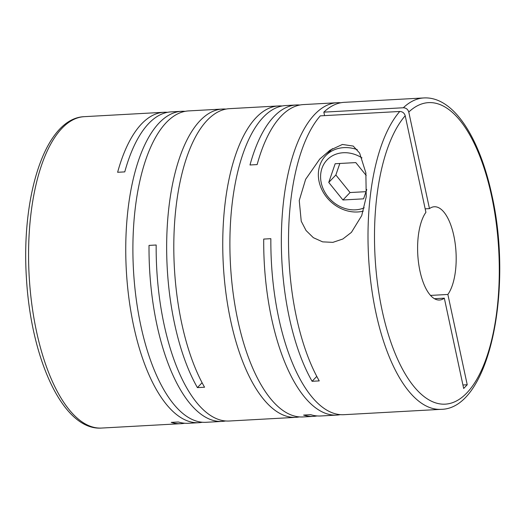 <?xml version="1.0" encoding="UTF-8"?>
<svg xmlns="http://www.w3.org/2000/svg" width="526" height="526" viewBox="0 0 526 526"><rect width="100%" height="100%" fill="white"/><g stroke="black" fill="none" stroke-linecap="round" stroke-linejoin="round"><path stroke-width="0.79" d="M185.191 111.348A155.939 63.922 86.8 0 0 181.601 111.302A155.939 63.922 86.8 0 0 133.683 326.087A155.939 63.922 86.8 0 0 198.782 422.7A155.939 63.922 86.8 0 0 202.339 422.26M226.101 109.092A155.939 63.922 86.8 0 0 222.511 109.046L188.749 110.907A155.939 63.922 86.8 0 0 140.83 325.693A155.939 63.922 86.8 0 0 205.929 422.306L222.005 421.418A155.939 63.922 86.8 0 0 225.562 420.978M282.192 105.996A155.939 63.922 86.8 0 0 278.602 105.95A155.939 63.922 86.8 0 0 230.684 320.735A155.939 63.922 86.8 0 0 295.783 417.348L229.152 421.024A155.939 63.922 86.8 0 1 164.053 324.41A155.939 63.922 86.8 0 1 156.176 245.004L149.029 245.399A155.939 63.922 86.8 0 0 156.906 324.805A155.939 63.922 86.8 0 0 222.005 421.418M222.511 109.046A155.939 63.922 86.8 0 0 174.593 323.832A155.939 63.922 86.8 0 0 197.414 387.616L204.555 387.221A155.939 63.922 86.8 0 1 181.74 323.437A155.939 63.922 86.8 0 1 229.658 108.652L278.602 105.95M181.601 111.302L171.062 111.88A155.939 63.922 86.8 0 0 124.767 171.89L117.627 172.285A155.939 63.922 86.8 0 1 163.921 112.275A155.939 63.922 86.8 0 1 167.505 112.321M198.782 422.7L188.242 423.285A155.939 63.922 86.8 0 1 178.386 421.99L171.239 422.385A155.939 63.922 86.8 0 0 181.095 423.673A155.939 63.922 86.8 0 0 184.659 423.233M299.879 105.022A155.939 63.922 86.8 0 0 296.289 104.976L285.75 105.555A155.939 63.922 86.8 0 0 237.831 320.341A155.939 63.922 86.8 0 0 302.93 416.954L313.47 416.375A155.939 63.922 86.8 0 0 317.027 415.935M340.782 102.767A155.939 63.922 86.8 0 0 337.199 102.715A155.939 63.922 86.8 0 0 289.28 317.5A155.939 63.922 86.8 0 0 312.096 381.291L319.243 380.896A155.939 63.922 86.8 0 1 296.427 317.106A155.939 63.922 86.8 0 1 320.281 115.858L399.773 111.473A155.939 63.922 -93.2 0 0 375.919 312.72A155.939 63.922 -93.2 0 0 441.018 409.34L343.84 414.698A155.939 63.922 86.8 0 1 278.741 318.085A155.939 63.922 86.8 0 1 270.857 238.679L263.717 239.074A155.939 63.922 86.8 0 0 271.594 318.48A155.939 63.922 86.8 0 0 336.693 415.093A155.939 63.922 86.8 0 0 340.25 414.652M337.199 102.715L303.436 104.582A155.939 63.922 86.8 0 0 257.142 164.585L249.995 164.98A155.939 63.922 86.8 0 1 296.289 104.976M336.693 415.093L320.617 415.981A155.939 63.922 86.8 0 1 310.754 414.685L303.614 415.08A155.939 63.922 86.8 0 0 313.47 416.375M295.783 417.348A155.939 63.922 86.8 0 0 299.34 416.908M366.234 196.836L365.859 172.837L359.626 153.079L353.229 146.077L342.419 144.453L329.999 150.226L319.729 159.069L305.613 179.353L299.241 200.531L301.234 221.216L306.06 230.526L313.351 237.68L322.629 241.861L332.886 242.355L342.827 239.014L351.427 232.354L361.71 215.634L366.234 196.836M425.166 208.848L429.466 208.612A46.709 19.146 -93.2 0 1 434.318 206.757A46.709 19.146 -93.2 0 1 453.82 235.694A46.709 19.146 -93.2 0 1 447.869 294.455L430.498 295.415M363.275 211.136A34.815 29.647 43.7 0 1 319.085 181.549A34.815 29.647 43.7 0 1 325.633 155.735A34.815 29.647 43.7 0 1 357.246 149.647M364.209 207.823A30.896 26.307 43.7 0 1 321.241 182.838A30.896 26.307 43.7 0 1 331.584 156.281A30.896 26.307 43.7 0 1 361.973 157.899M429.466 208.612L408.768 112.045C407.913 109.309 406.098 107.883 403.324 107.758A155.939 63.922 -93.2 0 1 423.838 97.941C453.451 96.271 479.613 137.431 491.955 195.383C513.277 290.023 489.187 409.064 441.018 409.34M328.612 152.625A36.781 31.317 43.7 0 1 329.559 150.528M434.437 298.715L444.319 298.17L463.676 388.471L467.226 384.756L447.869 294.455M399.773 111.473C402.541 111.591 404.349 113.024 405.211 115.759L425.915 212.326A46.709 19.146 -93.2 0 0 418.906 265.314A46.709 19.146 -93.2 0 0 439.466 300.03A46.709 19.146 -93.2 0 0 444.319 298.17M316.77 376.399L312.096 381.291M339.816 163.474L335.858 174.994L350.053 192.549L366.043 191.668M335.858 174.994L328.75 182.423L342.945 199.979L363.571 198.841L366.78 189.511M350.053 192.549L342.945 199.979M366.208 175.46L355.8 162.593L335.174 163.731L328.75 182.423M462.933 384.993L467.226 384.756M423.838 97.941L344.346 102.327A155.939 63.922 86.8 0 0 323.832 112.143L403.324 107.758M323.832 112.143L324.581 115.621M202.089 382.724L197.414 387.616M181.095 423.673L101.603 428.059A155.939 63.922 -93.2 0 1 36.504 331.446A155.939 63.922 -93.2 0 1 84.423 116.66L163.921 112.275M408.768 112.045A151.034 61.91 -93.2 0 1 491.626 196.165A151.034 61.91 -93.2 0 1 466.812 392.955A151.034 61.91 -93.2 0 1 382.159 310.616A151.034 61.91 -93.2 0 1 405.211 115.759M332.399 148.667L325.633 155.735M101.603 428.059C63.455 430.906 31.198 359.896 26.458 278.675C20.935 195.626 45.335 117.969 84.423 116.66"/></g></svg>

